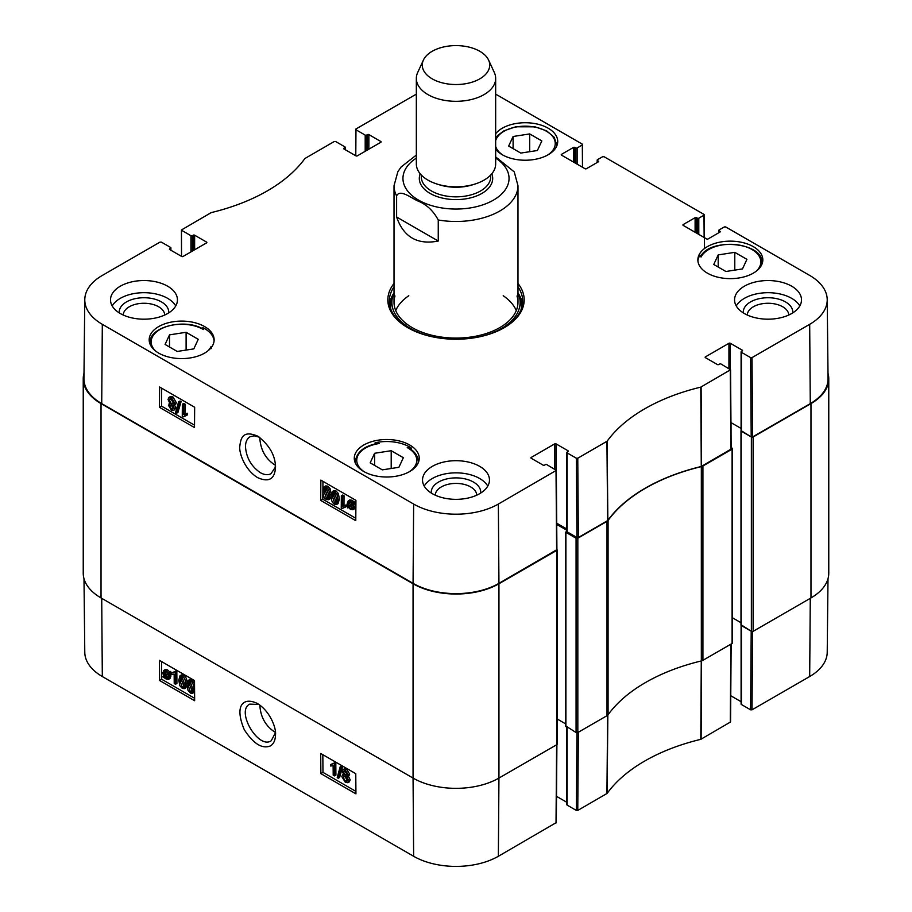 <?xml version="1.0" encoding="UTF-8"?>
<svg xmlns="http://www.w3.org/2000/svg" width="912" height="912" viewBox="0 0 912 912"><rect width="100%" height="100%" fill="white"/><g stroke="black" fill="none" stroke-linecap="round" stroke-linejoin="round"><path stroke-width="1.37" d="M701.328 660.938A4.959 2.861 0 0 0 702.924 660.311L732.097 643.473A1.243 0.718 0 0 0 732.461 642.971L732.461 448.647A1.243 0.718 180 0 1 732.097 449.149L702.924 465.998A4.959 2.861 180 0 1 701.328 466.613L701.328 660.938A173.531 100.195 0 0 0 608.076 714.769L608.076 520.456A173.531 100.195 180 0 1 701.328 466.613M566.854 531.194L565.907 532.346L576.076 538.217L576.076 732.53A1.243 0.718 0 0 0 577.832 732.53L607.004 715.692A4.959 2.861 0 0 0 608.076 714.769M576.076 732.53L565.907 726.055M565.691 723.911L557.164 718.975M83.231 378.811L83.231 573.135A60.739 35.066 0 0 0 101.027 597.93L413.056 778.073A60.739 35.066 0 0 0 498.944 778.073L556.799 744.682A1.243 0.718 0 0 0 557.164 744.169L557.164 549.856A1.243 0.718 180 0 1 556.799 550.358L498.944 583.76A60.739 35.066 180 0 1 413.056 583.76L101.027 403.606A60.739 35.066 180 0 1 83.231 378.811A60.739 35.066 180 0 1 83.995 373.282M810.973 597.93A60.739 35.066 0 0 0 828.769 573.135L828.769 378.811A60.739 35.066 180 0 1 810.973 403.606L753.13 437.008A1.243 0.718 180 0 1 751.374 437.008L751.374 631.332A1.243 0.718 0 0 0 753.13 631.332L810.973 597.93L810.973 403.606M751.374 631.332L741.205 624.845M740.989 622.702L732.461 617.777L740.989 622.702M608.076 520.456A4.959 2.861 180 0 1 607.004 521.368L577.832 538.217A1.243 0.718 180 0 1 576.076 538.217M828.005 373.282A60.739 35.066 180 0 1 828.769 378.811M731.15 447.598L732.097 448.145A1.243 0.718 180 0 1 732.461 448.647M730.957 422.587A1.243 0.718 180 0 1 731.048 422.632L741.091 428.435L730.957 422.587M741.091 430.612L751.374 437.008M556.719 524.411L566.854 530.248M438.25 219.986L438.25 241.042C417.411 245.089 403.537 237.074 396.617 217.01L396.617 195.955C399.684 188.875 410.617 197.539 417.434 200.788C426.246 204.185 433.189 210.592 438.25 219.986A61.982 35.785 180 0 0 499.822 211.003A61.982 35.785 180 0 0 517.982 185.706L517.982 302.294M396.617 217.01L438.25 241.042M517.982 185.706L514.243 171.889L495.661 156.898M479.837 78.831A33.721 19.471 180 0 1 439.162 81.932A33.721 19.471 180 0 1 423.419 60.055A33.721 19.471 180 0 1 456 45.6A33.721 19.471 180 0 1 488.581 60.055A33.721 19.471 180 0 1 479.837 78.831M488.581 60.055L494.327 72.515A39.661 22.903 180 0 1 495.661 78.409A39.661 22.903 180 0 1 484.044 94.609A39.661 22.903 180 0 1 440.815 99.568A39.661 22.903 180 0 1 416.339 78.409A39.661 22.903 180 0 1 417.673 72.515L423.419 60.055M495.661 78.409L495.661 163.932A39.661 22.903 180 0 1 484.044 180.131A39.661 22.903 180 0 1 440.815 185.09A39.661 22.903 180 0 1 416.339 163.932L416.339 78.409M275.424 732.496C265.711 726.294 260.513 717.163 259.829 705.101M275.447 732.803L271.217 740.772C258.324 749.698 235.558 710.779 249.774 704.121L258.917 704.463M750.61 709.821L741.388 704.497L741.388 625.564L751.203 631.229L750.61 709.821L752.012 709.821L809.685 676.533A59.896 34.576 0 0 0 827.218 652.285L828.005 578.664M182.149 676.465L181.511 680.17L184.007 686.497M181.214 677.012L182.161 677.24L184.304 683.407L183.449 687.249L182.252 687.146L180.109 680.99L180.964 677.114M182.161 676.031C184.406 677.24 185.569 679.953 185.638 684.182L184.395 688.651L182.252 688.366L179.858 685.744L178.775 680.215L180.029 675.735L182.161 676.031L183.563 675.199C185.809 676.419 186.971 679.132 187.04 683.35L185.638 684.182M186.949 685.243L185.797 687.819L184.395 688.651M180.029 675.735L181.431 674.914L183.563 675.199M174.226 683.533L174.146 674.071L171.581 674.367L171.57 672.931L174.591 671.654L175.423 672.133L175.514 684.274L174.226 683.533M174.363 671.962L171.57 672.931M173.77 672.44L175.993 670.833L176.825 671.312L175.423 672.133M176.825 671.312L176.917 683.453L175.514 684.274M168.173 674.036L168.595 676.294L167.865 678.311L166.223 678.129L164.65 676.567L168.173 674.036M168.218 674.185L166.052 675.746L168.412 677.616M166.736 676.613L165.334 677.434M166.052 675.746L164.65 676.567M167.774 673.25L164.24 675.781L163.795 673.489L164.491 671.437L166.189 671.631L167.774 673.25M165.38 671.312L165.311 673.865L163.909 674.686M165.311 673.865L165.642 674.948M169.142 672.269L169.552 676.818L168.583 679.337L166.246 679.064L162.815 676.807L163.647 676.202L162.838 672.953L163.818 670.411L166.178 670.719L168.344 672.839L170.544 671.437L171.023 672.178L169.621 673.01M171.023 672.178L168.777 673.603M170.179 672.782L170.954 675.997L169.985 678.517L168.583 679.337M164.149 677.046L163.294 677.536M163.818 670.411L165.22 669.579L167.58 669.898L169.746 672.007M344.964 771.085L346.959 774.334M344.964 771.256L343.562 772.088L345.249 771.221L346.959 774.128L345.283 775.018L343.562 772.088L344.006 771.073M346.959 774.128L346.514 775.177M344.645 775.952L347.369 780.592M343.174 777.423L343.756 776.032L345.26 776.215L347.438 779.942L346.868 781.333L345.329 781.139L343.174 777.423L344.576 776.602M342.228 771.37L342.969 769.671L345.215 769.99L348.293 774.915L346.754 776.431L348.772 780.695L347.894 782.713L345.34 782.348L341.84 776.648L342.559 774.812L343.835 774.744L342.228 771.37M342.969 769.671L344.371 768.85L346.617 769.169L349.695 774.083L348.156 775.61L350.174 779.863L349.296 781.892L347.894 782.713M349.125 775.485L346.754 776.431M340.153 766.912L341.191 767.516L338.238 778.255L337.201 777.651L340.153 766.912L341.555 766.091L342.593 766.696L341.191 767.516M342.593 766.696L339.64 777.434L338.238 778.255M333.199 775.143L333.131 765.692L330.566 765.989L330.554 764.552L333.564 763.276L334.408 763.754L334.499 775.884L333.199 775.143M333.347 763.583L330.554 764.552M332.755 764.062L334.966 762.443L335.81 762.934L334.408 763.754M335.81 762.934L335.901 775.063L334.499 775.884M190.312 681.184L189.685 684.878L192.181 691.205M189.377 681.731L190.323 681.959L192.466 688.127L191.623 691.957L190.414 691.866L188.282 685.71L189.137 681.823M190.334 680.74C192.58 681.959 193.732 684.673 193.8 688.891L192.557 693.359L190.426 693.086L188.032 690.464L186.949 684.935L188.191 680.455L190.334 680.74L191.737 679.919L194.53 683.533M194.587 691.877L192.557 693.359M188.191 680.455L189.593 679.634L191.737 679.919M322.837 754.68L322.973 772.373L355.908 791.388M161.561 661.576L161.698 679.269L194.632 698.284M320.864 773.615L320.716 753.46L355.771 773.695L355.931 793.85L320.864 773.615L322.973 772.373M159.6 680.5L159.44 660.345L194.507 680.591L194.655 700.735L159.6 680.5L161.698 679.269M257.503 703.574L257.378 703.494C243.675 696.768 233.894 704.885 244.279 729.691C253.365 743.69 262.029 749.117 270.26 745.993C273.623 744.089 275.378 740.305 275.515 734.627C276.336 728.198 270.18 711.303 257.503 703.574M83.995 578.664L84.782 652.285A59.896 34.576 0 0 0 102.315 676.533L413.649 856.277A59.896 34.576 0 0 0 498.351 856.277L556.32 822.567L556.901 744.602M741.091 625.37L741.091 704.098A0.992 0.57 0 0 0 741.388 704.497M741.091 701.704L730.763 695.731M576.954 732.746L576.361 810.426L577.763 810.426L607.13 793.406A174.374 100.673 180 0 1 700.792 739.336L730.558 721.973L731.15 644.02M576.361 810.426L567.139 805.102L567.139 727.377M566.854 727.206L566.854 804.692A0.992 0.57 0 0 0 567.139 805.102M566.854 802.298L556.514 796.336M275.447 465.314C265.894 459.295 260.684 450.289 259.817 438.296L259.84 437.486M375.117 444.007L375.117 442.776A32.479 18.753 180 0 1 409.716 447.028A32.479 18.753 180 0 1 411.392 448.066L411.392 449.73M411.392 448.066A257.081 148.428 180 0 1 407.219 447.621A29.993 17.317 180 0 1 408.815 472.028M418.118 463.148A31.487 18.183 0 0 0 418.243 461.495C418.084 456.239 415.028 451.805 409.1 448.191L407.219 447.621M697.908 260.9A32.479 18.753 180 0 1 700.028 255.189A257.081 148.428 180 0 1 701.054 257.024A30.495 17.602 180 0 1 742.721 245.83A30.495 17.602 180 0 1 756.265 271.183M202.817 328.879L202.817 327.647A32.479 18.753 180 0 1 204.619 328.616A32.479 18.753 180 0 1 214.092 340.86M155.735 351.143A30.495 17.602 180 0 1 162.838 328.024A30.495 17.602 180 0 1 203.422 329.54L203.422 329.54A257.081 148.428 180 0 1 202.817 327.647M211.333 347.461A257.081 148.428 180 0 1 210.946 346.765A30.495 17.602 180 0 1 207.583 351.143M211.47 348.521L210.946 346.765M364.709 472.028A29.993 17.317 180 0 1 379.153 443.528L377.625 443.494C364.31 445.854 356.854 451.862 355.27 461.495A31.487 18.183 0 0 0 355.406 463.148M379.153 443.528A257.081 148.428 180 0 1 375.117 442.776M409.716 444.999A32.479 18.753 180 0 1 419.235 458.257A32.479 18.753 180 0 1 386.756 477.01A32.479 18.753 180 0 1 354.278 458.257A32.479 18.753 180 0 1 374.33 440.941A32.479 18.753 180 0 1 409.716 444.999M753.301 246.639A32.479 18.753 180 0 1 762.82 259.897A32.479 18.753 180 0 1 730.341 278.639A32.479 18.753 180 0 1 697.862 259.897A32.479 18.753 180 0 1 717.915 242.569A32.479 18.753 180 0 1 753.301 246.639M495.661 133.733A32.479 18.753 180 0 1 548.203 128.227A32.479 18.753 180 0 1 557.722 141.485A32.479 18.753 180 0 1 532.106 159.805A32.479 18.753 180 0 1 495.661 149.226M204.619 326.587A32.479 18.753 180 0 1 214.138 339.845A32.479 18.753 180 0 1 181.659 358.598A32.479 18.753 180 0 1 149.18 339.845A32.479 18.753 180 0 1 169.233 322.529A32.479 18.753 180 0 1 204.619 326.587M275.47 465.017L275.093 467.582L271.001 473.704C267.991 475.277 264.434 474.947 260.342 472.678C251.233 466.363 246.274 457.664 245.476 446.584C245.579 441.841 247.084 438.581 249.979 436.802L254.117 435.788L259.43 437.213M382.31 469.862L370.169 462.851L374.615 453.275L391.202 450.71L403.343 457.721L398.897 467.297L382.31 469.862M713.754 264.48L718.2 254.904L734.787 252.339L746.928 259.35L742.482 268.926L725.895 271.491L713.754 264.48M520.798 153.079L508.657 146.068L513.103 136.492L529.69 133.927L541.831 140.938L537.385 150.514L520.798 153.079M193.8 348.886L177.213 351.451L165.072 344.44L169.518 334.864L186.105 332.287L198.246 339.31L193.8 348.886M607.631 520.604L607.848 520.421A173.531 100.195 180 0 1 701.271 466.488L731.162 449.046L730.558 369.759L700.792 387.121A174.374 100.673 0 0 0 607.13 441.203L577.763 458.223L576.361 458.223L576.954 537.51L578.356 537.51L607.631 520.604L606.925 441.385M576.954 537.51L567.139 531.833L567.139 452.899A0.992 0.57 180 0 1 567.139 452.09L568.016 451.577A0.992 0.57 0 0 0 568.016 450.767L568.016 451.577M566.854 452.489L566.854 531.434A0.992 0.57 0 0 0 567.139 531.833M566.854 529.04L556.708 523.192M84.782 299.66L83.938 378.594A60.739 35.066 0 0 0 101.722 403.606L413.056 583.349A60.739 35.066 0 0 0 498.944 583.349L556.913 549.651L556.32 470.364L498.351 504.062A59.896 34.576 180 0 1 413.649 504.062L102.315 324.319A59.896 34.576 180 0 1 84.782 299.66A59.896 34.576 180 0 1 102.315 275.424L159.988 242.125L161.39 242.125L170.612 247.448A0.992 0.57 180 0 1 170.612 248.258L170.612 250.07M810.278 403.606A60.739 35.066 0 0 0 828.062 378.594L827.218 299.66A59.896 34.576 180 0 1 809.685 324.319L752.012 357.618L750.61 357.618L751.203 436.905L752.605 436.905L810.278 403.606L809.685 324.319M751.203 436.905L741.388 431.239L741.388 352.294A0.992 0.57 180 0 1 741.388 351.485L742.265 350.983A0.992 0.57 0 0 0 742.265 350.174L742.265 350.983M741.091 351.895L741.091 430.829A0.992 0.57 0 0 0 741.388 431.239M529.69 133.927L529.69 151.711M513.103 136.492L513.103 148.633M391.202 450.71L391.202 468.483M374.615 453.275L374.615 465.416M186.105 332.287L186.105 350.071M169.518 334.864L169.518 347.005M718.2 254.904L718.2 267.045M734.787 252.339L734.787 270.123M522.485 304.118A66.69 38.498 0 0 0 518.027 293.014M393.973 293.014A66.69 38.498 0 0 0 389.515 304.118M394.018 292.912A64.114 37.016 0 0 0 392.89 295.864A64.114 37.016 0 0 0 431.638 336.631M480.362 336.631A64.114 37.016 0 0 0 519.11 295.864A64.114 37.016 0 0 0 517.982 292.912M394.999 295.99A61.982 35.785 0 0 0 456 338.078A61.982 35.785 0 0 0 517.001 295.99M408.793 295.739A61.982 35.785 0 0 0 395.717 310.616M516.283 310.616A61.982 35.785 0 0 0 503.207 295.739M335.958 502.877L334.533 502.934L332.47 496.721L333.393 492.845L334.59 492.936L336.653 499.138L335.73 503.071M334.225 492.776L333.872 495.923L335.935 502.136L337.36 502.079M334.51 504.165C332.264 502.945 331.136 500.209 331.136 495.957L332.47 491.431L334.601 491.716L336.984 494.35L337.987 499.913L336.642 504.45L334.51 504.165M332.47 491.431L333.872 490.633L336.004 490.918L338.386 493.552L339.389 499.115L338.044 503.652L336.642 504.45M342.638 496.55L342.559 506.092L345.158 505.784L345.146 507.232L342.091 508.531L341.248 508.052L341.339 495.809L342.638 496.55L344.041 495.763L343.961 505.294L342.559 506.092M343.961 505.294L346.56 504.986L345.158 505.784M346.56 504.986L346.549 506.434L345.146 507.232M343.756 507.38L342.091 508.531M344.041 495.763L342.741 495.011L341.339 495.809M349.832 501.646L349.991 505.294M348.589 506.092L348.202 503.823L348.977 501.771L350.63 501.953L352.18 503.527L348.589 506.092M348.988 506.89L352.579 504.325L353.001 506.627L352.249 508.714L350.561 508.508L348.988 506.89L350.39 506.092L352.784 508.041M352.636 504.484L350.39 506.092M347.597 507.893L347.244 503.299L348.281 500.734L350.607 501.019L352.75 503.116L353.571 502.535L354.038 503.276L353.183 503.88L353.959 507.163L352.91 509.74L350.55 509.432L348.407 507.311L347.597 507.893L348.464 507.391M348.281 500.734L349.684 499.947L352.009 500.221L354.152 502.318M354.038 503.276L355.441 502.478L354.973 501.737L353.571 502.535M355.441 502.478L353.183 503.88M354.586 503.093L355.361 506.365L354.312 508.953L352.91 509.74M171.171 404.985L173.143 408.302M173.155 408.074L171.433 408.952L169.757 406.022L170.236 404.962L171.456 405.122L173.155 408.074L172.676 409.112M170.852 398.669L173.531 403.389M173.622 402.694L173.006 404.107L171.513 403.925L169.358 400.174L169.974 398.761L171.502 398.954L173.622 402.694M174.488 408.793L173.702 410.525L171.456 410.195L168.424 405.247L169.997 403.697L168.036 399.422L168.971 397.37L171.524 397.735L174.956 403.469L174.192 405.327L172.927 405.395L174.488 408.793L175.891 407.995L173.702 410.525M170.441 403.036L169.039 403.834L169.997 403.697M168.971 397.37L170.373 396.572L172.927 396.937L176.358 402.671L175.594 404.529L174.192 405.327M174.329 404.597L175.891 407.995M176.518 413.273L175.48 412.669L178.615 401.827L179.664 402.431L176.518 413.273L177.92 412.475L181.066 401.633L179.664 402.431M181.066 401.633L180.017 401.029L178.615 401.827M183.654 404.939L183.574 414.481L186.173 414.162L186.162 415.61L183.095 416.921L182.263 416.431L182.354 404.187L183.654 404.939L185.056 404.141L184.976 413.683L183.574 414.481M184.976 413.683L187.576 413.364L186.173 414.162M187.576 413.364L187.564 414.812L186.162 415.61M184.771 415.758L183.095 416.921M185.056 404.141L183.757 403.4L182.354 404.187M327.796 498.157L326.371 498.214L324.296 492.001L325.219 488.125L326.428 488.216L328.491 494.429L327.556 498.351M326.051 488.057L325.698 491.215L327.773 497.416L329.198 497.371M326.336 499.445C324.091 498.237 322.973 495.501 322.962 491.237L324.307 486.712L326.439 486.997L328.81 489.63L329.813 495.193L328.468 499.73L326.336 499.445M324.307 486.712L325.709 485.914L327.841 486.199L330.212 488.832L331.216 494.395L329.813 495.193M331.136 496.105L329.87 498.932L328.468 499.73M161.686 388.204L161.549 406.136L194.518 425.174M322.951 481.308L322.825 499.24L355.794 518.278M194.655 407.242L194.507 427.568L159.44 407.322L159.6 386.996L194.655 407.242M159.44 407.322L161.549 406.136M355.931 500.346L355.771 520.684L320.716 500.437L320.864 480.111L355.931 500.346M320.716 500.437L322.825 499.24M257.503 477.569C268.903 482.71 274.911 479.142 275.538 466.887C275.196 455.305 269.325 445.09 257.936 436.267C242.831 429.791 240.791 438.068 239.81 446.242C238.853 452.74 244.781 469.783 257.503 477.569M168.652 312.919A24.727 14.284 0 0 0 143.971 297.734A24.727 14.284 0 0 0 119.29 312.919M123.211 315.028A20.759 11.993 180 0 1 143.971 303.263A20.759 11.993 180 0 1 164.73 315.028M175.742 305.942A33.47 19.323 0 0 0 167.637 298.349A33.47 19.323 0 0 0 112.199 305.942M480.681 493.073A24.727 14.284 0 0 0 456 477.888A24.727 14.284 0 0 0 431.319 493.073M435.241 495.17A20.759 11.993 180 0 1 456 483.417A20.759 11.993 180 0 1 476.759 495.17M487.772 486.096A33.47 19.323 0 0 0 479.666 478.504A33.47 19.323 0 0 0 424.228 486.096M792.71 312.919A24.727 14.284 0 0 0 768.029 297.734A24.727 14.284 0 0 0 743.348 312.919M747.27 315.028A20.759 11.993 180 0 1 768.029 303.263A20.759 11.993 180 0 1 788.789 315.028M799.801 305.942A33.47 19.323 0 0 0 791.696 298.349A33.47 19.323 0 0 0 736.258 305.942M479.666 466.351A33.47 19.323 180 0 1 489.47 480.02A33.47 19.323 180 0 1 456 499.343A33.47 19.323 180 0 1 422.53 480.02A33.47 19.323 180 0 1 443.198 462.167A33.47 19.323 180 0 1 479.666 466.351M791.696 286.208A33.47 19.323 180 0 1 801.5 299.866A33.47 19.323 180 0 1 768.029 319.189A33.47 19.323 180 0 1 734.559 299.866A33.47 19.323 180 0 1 755.227 282.013A33.47 19.323 180 0 1 791.696 286.208M167.637 286.208A33.47 19.323 180 0 1 177.441 299.866A33.47 19.323 180 0 1 143.971 319.189A33.47 19.323 180 0 1 110.5 299.866A33.47 19.323 180 0 1 131.157 282.013A33.47 19.323 180 0 1 167.637 286.208M408.325 328.001A66.69 38.498 180 0 1 389.31 301.085A66.69 38.498 180 0 1 394.018 286.87M517.982 286.87A66.69 38.498 180 0 1 522.69 301.085A66.69 38.498 180 0 1 503.675 328.001M394.018 283.472A68.172 39.364 0 0 0 407.789 327.704A68.172 39.364 0 0 0 504.211 327.704A68.172 39.364 0 0 0 517.982 283.472M705.443 357.664L705.443 356.854A0.992 0.57 0 0 0 705.443 357.664L717.368 364.538A0.992 0.57 0 0 0 718.77 364.538L719.648 364.036A0.992 0.57 180 0 1 721.05 364.036L730.558 369.759M705.443 356.854L728.939 343.288L728.939 368.585M730.341 369.406L730.341 343.288A0.992 0.57 0 0 0 728.939 343.288M730.341 343.288L742.265 350.174M741.388 352.294L750.61 357.618M719.123 232.571L719.123 230.747A0.992 0.57 180 0 1 719.123 229.938L724.31 226.94L725.713 226.94L809.685 275.424A59.896 34.576 180 0 1 827.218 299.66M719.123 230.747L720.001 232.058A0.992 0.57 0 0 0 720.001 231.249M720.001 232.058L708.077 238.944A0.992 0.57 0 0 1 706.675 238.944L683.191 225.378L683.191 224.569A0.992 0.57 0 0 0 683.191 225.378M683.191 224.569L695.104 217.694L695.104 232.264M696.506 233.073L696.506 217.694A0.992 0.57 0 0 0 695.104 217.694M696.506 217.694L697.384 218.196L697.384 233.575M698.786 234.384L698.786 218.196A0.992 0.57 180 0 1 697.384 218.196M698.786 218.196L703.973 215.198L704.144 237.485M597.463 162.325L597.463 160.512A0.992 0.57 180 0 1 597.463 159.703L602.65 156.704L604.052 156.704L703.973 214.388L703.973 215.198M597.463 160.512L598.34 161.823A0.992 0.57 0 0 0 598.34 161.014M598.34 161.823L586.416 168.709A0.992 0.57 0 0 1 585.014 168.709L561.53 155.143L561.53 154.333A0.992 0.57 0 0 0 561.53 155.143M561.53 154.333L573.454 147.448L573.454 162.028M574.856 162.838L574.856 147.448A0.992 0.57 0 0 0 573.454 147.448M574.856 147.448L575.723 147.961L575.723 163.339M577.136 164.149L577.136 147.961A0.992 0.57 180 0 1 575.723 147.961M577.136 147.961L582.323 144.962L582.483 167.249M495.661 94.221A59.896 34.576 180 0 1 498.351 95.669L582.323 144.153L582.323 144.962M355.783 155.781L355.976 128.968L413.649 95.669A59.896 34.576 180 0 1 416.339 94.221M355.976 129.778L365.199 135.101L365.199 151.301M366.601 150.491L366.601 135.101A0.992 0.57 180 0 1 365.199 135.101M366.601 135.101L367.479 134.6L367.479 149.978M368.881 149.169L368.881 134.6A0.992 0.57 0 0 0 367.479 134.6M368.881 134.6L380.794 141.485L380.794 142.295A0.992 0.57 0 0 0 380.794 141.485M380.794 142.295L357.31 155.849A0.992 0.57 0 0 1 355.908 155.849L343.984 148.975L343.984 148.166A0.992 0.57 0 0 0 343.984 148.975M343.984 148.166L344.861 147.653L344.861 149.477M181.534 256.375L181.442 229.972L211.208 212.61A174.374 100.673 0 0 0 304.87 158.54L334.237 141.52L335.639 141.52L344.861 146.843A0.992 0.57 180 0 1 344.861 147.653M181.727 230.383L190.95 235.706L190.95 251.894M192.352 251.085L192.352 235.706A0.992 0.57 180 0 1 190.95 235.706M192.352 235.706L193.23 235.193L193.23 250.583M194.632 249.774L194.632 235.193A0.992 0.57 0 0 0 193.23 235.193M194.632 235.193L206.557 242.079L206.557 242.888A0.992 0.57 0 0 0 206.557 242.079M206.557 242.888L183.061 256.454A0.992 0.57 0 0 1 181.659 256.454L169.735 249.569L169.735 248.759A0.992 0.57 0 0 0 169.735 249.569M169.735 248.759L170.612 248.258M531.206 458.257L531.206 457.448A0.992 0.57 0 0 0 531.206 458.257L543.119 465.143A0.992 0.57 0 0 0 544.521 465.143L545.399 464.63A0.992 0.57 180 0 1 546.801 464.63L556.32 470.364M531.206 457.448L554.69 443.893L554.69 469.19M556.092 469.999L556.092 443.893A0.992 0.57 0 0 0 554.69 443.893M556.092 443.893L568.016 450.767M567.139 452.899L576.361 458.223M702.924 660.311L702.924 465.998M607.004 521.368L607.004 715.692M577.832 732.53L577.832 538.217M498.944 778.073L498.944 583.76M413.056 583.76L413.056 778.073M101.027 597.93L101.027 403.606M753.13 631.332L753.13 437.008M732.097 449.149L732.097 643.473M556.799 550.358L556.799 744.682M741.205 431.137L741.205 625.461M731.048 422.632L731.048 433.747M565.907 532.346L565.907 726.67M396.617 195.955A61.982 35.785 180 0 1 394.018 185.706L394.018 302.294M495.661 158.084A53.056 30.632 180 0 1 493.517 200.081A53.056 30.632 180 0 1 419.611 200.708A53.056 30.632 180 0 1 416.339 158.084M473.966 184.349A34.702 20.041 180 0 1 438.034 184.349M490.702 175.024L490.702 176.803A34.702 20.041 180 0 1 480.544 190.973A34.702 20.041 180 0 1 442.719 195.316A34.702 20.041 180 0 1 421.298 176.803L421.298 175.024M491.807 173.793A36.685 21.181 180 0 1 481.946 193.401A36.685 21.181 180 0 1 438.319 196.981A36.685 21.181 180 0 1 420.193 173.793M181.511 680.17L180.109 680.99M183.654 686.326L182.252 687.146M167.626 677.308L166.223 678.129M165.197 672.668L163.795 673.489M170.749 674.333L169.347 675.154M170.954 675.997L169.552 676.818M167.58 669.898L166.178 670.719M346.685 774.197L345.283 775.018M346.731 780.319L345.329 781.139M346.617 769.169L345.215 769.99M349.695 774.083L348.293 774.915M350.174 779.863L348.772 780.695M189.685 684.878L188.282 685.71M191.816 691.045L190.414 691.866M194.564 688.446L193.8 688.891M101.722 598.34L102.315 676.533M413.056 778.084L413.649 856.277M607.631 714.928L606.925 793.588M607.13 793.406L607.848 714.734M577.763 810.426L578.356 732.233M701.271 660.801L700.792 739.336M701.111 739.21L701.59 660.676M730.865 644.18L730.273 722.372M752.012 709.821L752.605 631.503M556.616 744.785L556.024 822.977M498.944 778.084L498.351 856.277M810.278 598.34L809.685 676.533M503.185 155.245A29.993 17.317 180 0 1 495.661 146.387M495.661 140.619A29.993 17.317 180 0 1 538.456 127.954A29.993 17.317 180 0 1 547.291 155.245M556.594 146.365A31.487 18.183 0 0 0 556.73 144.723L554.188 137.256L546.584 130.838L535.013 126.825L515.725 126.779L503.88 130.849L497.918 135.307L495.661 138.214M203.194 329.084C184.862 317.923 148.816 326.849 150.172 342.684A31.487 18.183 0 0 0 150.434 344.998M761.566 265.039A31.487 18.183 0 0 0 761.828 262.724C763.72 242.33 709.878 237.211 700.576 256.637M393.494 294.154A66.439 38.361 0 0 0 389.663 305.007M522.337 305.007A66.439 38.361 0 0 0 518.506 294.154M392.89 295.864L391.658 299.809A65.356 37.734 0 0 0 390.815 309.202M521.185 309.202A65.356 37.734 0 0 0 520.342 299.809L519.11 295.864M335.935 502.136L334.533 502.934M333.872 495.923L332.47 496.721M336.004 490.918L334.601 491.716M338.386 493.552L336.984 494.35M339.389 499.115L337.987 499.913M349.604 503.025L348.202 503.823M351.964 507.71L350.561 508.508M352.009 500.221L350.607 501.019M353.206 501.133L351.804 501.931M355.361 506.365L353.959 507.163M172.835 408.154L171.433 408.952M171.16 405.236L169.757 406.022M172.915 403.127L171.513 403.925M170.761 399.376L169.358 400.174M172.927 396.937L171.524 397.735M176.358 402.671L174.956 403.469M327.773 497.416L326.371 498.214M325.698 491.215L324.296 492.001M327.841 486.199L326.439 486.997M330.212 488.832L328.81 489.63M413.056 583.349L413.649 504.062M101.722 403.606L102.315 324.319M607.848 520.421L607.13 441.203M700.792 387.121L701.271 466.488M701.59 466.363L701.111 387.007M578.356 537.51L577.763 458.223M556.024 470.763L556.616 550.05M730.273 370.169L730.865 449.456M752.605 436.905L752.012 357.618M498.944 583.349L498.351 504.062M740.989 430.829L740.989 625.153M565.691 532.038L565.691 726.362M416.339 155.051L401.132 166.964L397.883 171.673L394.018 185.706M342.559 774.812L343.961 773.992M556.73 144.723L556.73 146.08M355.27 461.495L355.27 462.863M418.243 461.495L418.243 462.863M150.172 342.684L150.172 344.44M761.828 262.724L761.828 264.491M718.827 232.731L718.827 230.337M704.269 214.787L704.52 248.52M597.178 162.496L597.178 160.102M345.146 149.648L345.146 147.254M170.909 250.241L170.909 247.847"/></g></svg>
